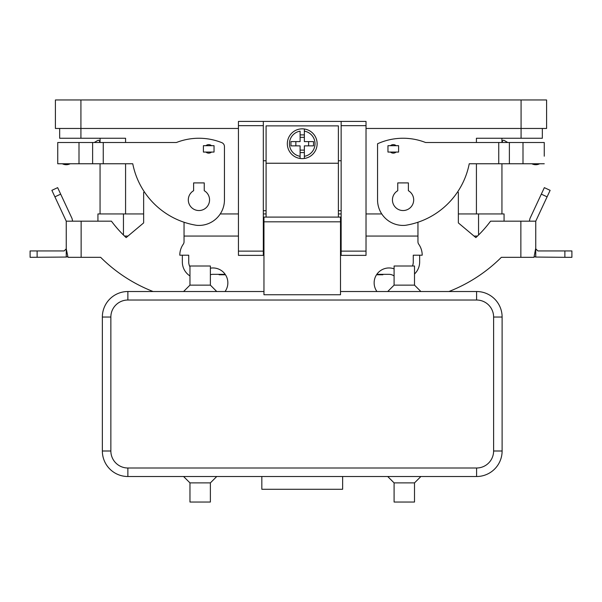 <?xml version="1.0" encoding="UTF-8"?>
<svg xmlns="http://www.w3.org/2000/svg" width="602" height="602" viewBox="0 0 602 602"><rect width="100%" height="100%" fill="white"/><g stroke="black" fill="none" stroke-linecap="round" stroke-linejoin="round"><path stroke-width="0.9" d="M340.506 291.518L476.596 291.518A25.517 25.517 0 0 1 502.113 317.036L502.113 450.996A25.517 25.517 0 0 1 476.596 476.513L127.872 476.513A25.517 25.517 0 0 1 102.355 450.996L102.355 317.036A25.517 25.517 0 0 1 127.872 291.518L263.962 291.518M261.832 489.268L261.832 476.513L342.636 476.513L342.636 489.268L261.832 489.268M183.58 476.513L216.75 476.513L210.376 482.887L189.961 482.887L183.58 476.513M387.711 476.513L420.888 476.513L414.507 482.887L394.092 482.887L387.711 476.513M210.376 482.887L210.376 502.03L189.961 502.03L189.961 482.887M394.092 482.887L394.092 502.03L414.507 502.03L414.507 482.887M189.961 285.137L210.376 285.137L210.376 266.001L189.961 266.001L189.961 285.137L183.58 291.518M210.376 285.137L216.75 291.518M387.711 291.518L394.092 285.137L414.507 285.137L420.888 291.518M394.092 285.137L394.092 266.001L414.507 266.001L414.507 285.137M263.962 221.822L263.962 217.096L340.506 217.096L340.506 294.754L263.962 294.754L263.962 221.822L340.506 221.822M338.384 217.096L338.384 125.871L266.084 125.871L266.084 217.096M476.423 142.501L476.423 138.249L542.342 138.249L542.342 128.467M263.322 121.408L238.445 121.408L238.445 255.368L263.322 255.368L263.322 121.408L341.146 121.408L341.146 251.117L366.024 251.117L366.024 121.408L341.146 121.408M341.146 210.715L338.384 210.715M266.084 210.715L263.322 210.715M341.146 160.742L338.384 160.742M266.084 160.742L263.322 160.742M341.146 251.117L341.146 255.368L366.024 255.368L366.024 251.117M266.084 163.24L338.384 163.24M302.234 128.851A14.884 14.884 0 0 1 304.356 129.001L304.356 141.605L313.522 141.605L313.522 145.857L304.356 145.857L304.356 158.469A14.884 14.884 0 0 1 300.105 158.469L300.105 145.857L290.947 145.857L290.947 141.605L300.105 141.605L300.105 131.153A12.755 12.755 0 0 0 300.105 156.317L300.105 158.469A14.884 14.884 0 0 1 300.105 129.001A14.884 14.884 0 0 1 302.234 128.851M300.105 150.116L304.356 150.116M308.615 145.857L308.615 141.605M304.356 137.354L300.105 137.354M295.853 141.605L295.853 145.857M304.356 156.317L304.356 158.469A14.884 14.884 0 0 0 304.356 129.001L304.356 131.153A12.755 12.755 0 0 1 304.356 156.317M304.356 152.569L300.105 152.569M300.105 134.901L304.356 134.901M59.658 128.467L59.658 138.249L125.577 138.249L125.577 142.501M534.23 256.505A8.503 8.503 0 0 0 535.75 257.054L564.872 257.325L564.872 250.944L537.879 250.944L535.75 248.822L535.75 221.175L547.098 196.839L541.318 194.137L529.971 218.481L529.376 221.175M458.355 213.943L504.07 213.943L504.07 221.175M564.872 257.325L571.9 257.325L571.9 250.944L564.872 250.944M390.472 152.065A4.252 4.252 0 0 0 396.101 152.065M397.749 182.903L397.749 190.706A10.633 10.633 0 0 0 403.069 210.542A10.633 10.633 0 0 0 408.382 190.706L408.382 182.903L397.749 182.903M509.382 142.501L522.995 142.501L522.995 163.767L509.382 163.767L509.382 142.501L425.569 142.501A61.667 61.667 0 0 0 377.552 143.773L377.552 199.909A25.517 25.517 0 0 0 405.455 225.314A77.402 77.402 0 0 0 469.236 163.767L509.382 163.767M507.757 142.501L504.024 140.349A0.85 0.85 0 0 0 502.866 140.657L501.94 142.253M100.06 138.249L100.06 142.501M100.06 163.767L100.06 213.943M238.445 128.467L55.407 128.467L55.407 99.97L546.593 99.97L546.593 128.467L521.076 128.467L521.076 138.249M541.318 194.137L544.351 187.643L550.13 190.345L547.098 196.839M522.995 142.501L544.261 142.501L544.261 156.204M457.686 191.812L458.355 192.377L458.355 222.906L475.858 237.602A121.205 121.205 0 0 0 490.562 221.175L520.865 221.175L520.865 257.325L501.353 257.325A153.096 153.096 0 0 1 448.904 291.518M376.935 291.518A14.884 14.884 0 0 1 376.528 274.76L382.895 274.76L382.895 274.339M366.024 128.467L521.076 128.467L521.076 99.97M193.618 190.706L193.618 182.903L204.251 182.903L204.251 190.706A10.633 10.633 0 0 1 198.931 210.542A10.633 10.633 0 0 1 193.618 190.706A10.633 10.633 0 0 0 188.306 199.909M501.94 138.249L501.94 142.501M501.94 163.767L501.94 213.943M531.844 163.767A8.503 8.503 0 0 0 539.655 163.767M97.93 221.175L97.93 213.943L143.645 213.943M124.516 236.059L127.97 236.059L126.142 237.602L143.645 222.906L143.645 192.377L144.314 191.812M180.224 255.195L179.795 255.195A19.136 19.136 0 0 1 183.279 244.194A4.252 4.252 0 0 0 184.046 241.748L184.046 236.059L238.445 236.059M263.322 236.059L263.962 236.059M340.506 236.059L341.146 236.059M366.024 236.059L417.954 236.059L417.954 241.748A4.252 4.252 0 0 0 418.721 244.194A19.136 19.136 0 0 1 422.205 255.195L419.654 255.195L419.654 262.005A16.585 16.585 0 0 1 414.507 274.008M475.858 237.602L474.03 236.059L477.484 236.059M544.261 163.767L522.995 163.767M220.242 213.943L238.445 213.943M263.322 213.943L266.084 213.943M338.384 213.943L341.146 213.943M366.024 213.943L381.758 213.943M214.034 152.065L203.401 152.065L203.401 145.692L214.034 145.692L214.034 152.065M205.899 145.692A4.252 4.252 0 0 1 211.528 145.692M211.528 152.065A4.252 4.252 0 0 1 205.899 152.065M196.545 225.314A77.402 77.402 0 0 1 132.764 163.767L103.251 163.767L103.251 142.501L176.431 142.501A61.667 61.667 0 0 1 221.769 142.636A4.252 4.252 0 0 1 224.448 146.579L224.448 199.909A25.517 25.517 0 0 1 196.545 225.314M209.564 199.909A10.633 10.633 0 0 0 204.251 190.706M79.005 163.767L79.005 142.501L57.739 142.501L57.739 163.767L92.618 163.767L92.618 142.501L103.251 142.501M92.618 163.767L103.251 163.767M79.005 142.501L92.618 142.501M126.142 237.602A121.205 121.205 0 0 1 111.438 221.175L66.25 221.175L66.25 248.829L68.018 257.325L100.647 257.325A153.096 153.096 0 0 0 153.096 291.518M60.682 194.137L54.902 196.839L51.87 190.345L57.649 187.643L72.029 218.481L72.624 221.175M225.065 291.518A14.884 14.884 0 0 0 225.472 274.76L219.105 274.76L219.105 274.339M183.279 244.194A19.136 19.136 0 0 0 179.795 255.195L188.727 255.195L188.727 262.005A10.204 10.204 0 0 0 189.961 266.867M184.046 241.748L184.046 222.243M210.376 268.183A14.884 14.884 0 0 1 225.186 274.339L212.965 274.339A8.503 8.503 0 0 0 210.376 274.738M189.961 275.949A16.585 16.585 0 0 1 182.346 262.005L182.346 255.195M66.25 257.054L66.25 248.822L64.121 250.944L30.1 250.944L30.1 257.325L66.25 257.054A8.503 8.503 0 0 0 67.77 256.505M54.902 196.839L66.25 221.175M100.06 142.253L99.134 140.657A0.85 0.85 0 0 0 97.975 140.349L94.243 142.501M70.156 163.767A8.503 8.503 0 0 1 62.345 163.767M396.101 145.692A4.252 4.252 0 0 0 390.472 145.692M413.694 199.909A10.633 10.633 0 0 0 408.382 190.706M397.749 190.706A10.633 10.633 0 0 0 392.436 199.909M398.599 152.065L387.966 152.065L387.966 145.692L398.599 145.692L398.599 152.065M417.954 222.243L417.954 241.748M394.092 275.957L393.422 275.55A8.503 8.503 0 0 0 389.035 274.339L376.814 274.339A14.884 14.884 0 0 1 394.092 268.846M419.654 255.195L413.273 255.195L413.273 262.005A10.204 10.204 0 0 1 412.46 266.001M535.599 248.822L533.982 257.325L520.865 257.325M535.75 257.054L535.75 248.822M535.75 221.175L520.865 221.175M421.776 255.195L422.205 255.195A19.136 19.136 0 0 0 418.721 244.194M127.872 468.002L127.872 476.513A25.517 25.517 0 0 1 102.355 450.996L110.858 450.996L110.858 317.036A17.014 17.014 0 0 1 127.872 300.022L476.596 300.022A17.014 17.014 0 0 1 493.61 317.036L493.61 450.996A17.014 17.014 0 0 1 476.596 468.002L127.872 468.002A17.014 17.014 0 0 1 110.858 450.996M493.61 450.996L502.113 450.996A25.517 25.517 0 0 1 476.596 476.513L476.596 468.002M476.596 300.022L476.596 291.518A25.517 25.517 0 0 1 502.113 317.036L493.61 317.036M127.872 291.518L127.872 300.022M102.355 317.036L110.858 317.036M238.445 251.117L263.322 251.117M238.445 125.66L263.322 125.66M341.146 125.66L366.024 125.66M304.356 158.469A14.884 14.884 0 0 0 304.356 129.001M80.924 99.97L80.924 138.249M125.577 163.767L125.577 213.943M476.423 163.767L476.423 213.943M478.552 213.943L478.552 235.013M123.448 213.943L123.448 235.013M498.749 163.767L498.749 142.501M81.135 221.175L81.135 257.325M37.128 250.944L37.128 257.325"/></g></svg>

